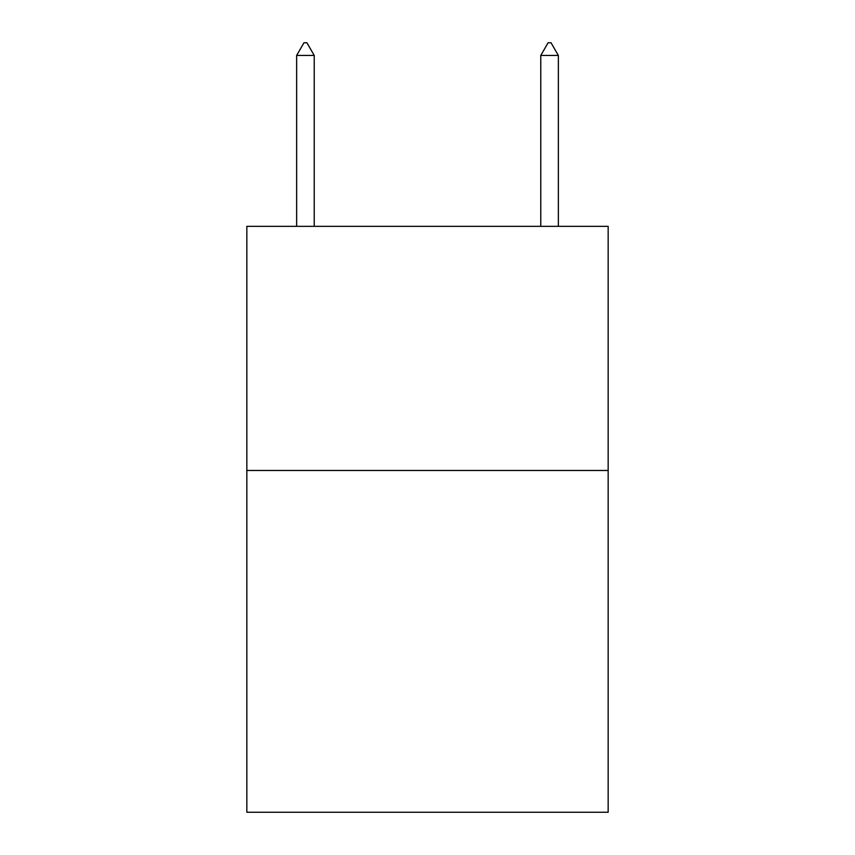 <?xml version="1.0" encoding="UTF-8"?>
<svg xmlns="http://www.w3.org/2000/svg" width="855" height="855" viewBox="0 0 855 855"><rect width="100%" height="100%" fill="white"/><g stroke="black" fill="none" stroke-linecap="round" stroke-linejoin="round"><path stroke-width="1.28" d="M608.162 470.464L608.162 812.25L246.839 812.25L246.839 226.34L608.162 226.34L608.162 470.464L246.839 470.464M314.223 55.447L306.902 42.75L303.974 42.75L296.642 55.447L314.223 55.447L314.223 226.34M296.642 55.447L296.642 226.34M548.098 42.75L551.026 42.75L558.358 55.447L540.777 55.447L548.098 42.75M558.358 226.34L558.358 55.447M540.777 226.34L540.777 55.447"/></g></svg>
